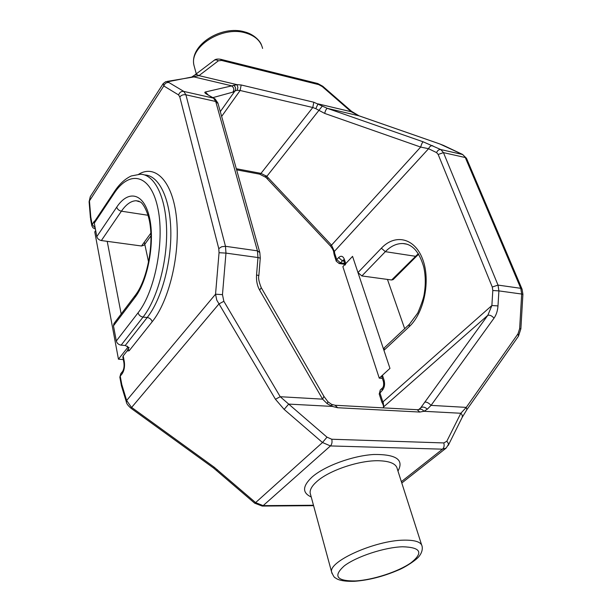 <?xml version="1.0" encoding="UTF-8"?>
<svg xmlns="http://www.w3.org/2000/svg" width="612" height="612" viewBox="0 0 612 612"><rect width="100%" height="100%" fill="white"/><g stroke="black" fill="none" stroke-linecap="round" stroke-linejoin="round"><path stroke-width="0.92" d="M359.045 115.821L351.556 111.338L351.127 111.713L318.026 103.864L315.807 108.668L312.786 107.505L240.133 90.492L237.165 90.278L237.9 87.531L237.005 84.655L241.166 84.976L313.795 102.227L327.29 108.347L423.152 141.816L440.808 149.565L462.611 154.499L439.829 143.973L358.999 115.821L351.127 111.713L322.295 86.606L318.691 84.624L221.628 60.458L218.392 60.802L198.977 75.636L168.453 81.626L168.943 82.551C166.472 82.26 164.758 83.393 163.802 85.948L163.266 83.5M419.794 409.068L487.818 315.318L491.88 305.518L492.805 290.509L492.278 287.028L438.169 154.461L436.593 152.618L428.584 148.708L420.666 147.071C421.477 144.21 422.311 142.458 423.152 141.816M236.316 168.728L261.003 173.38L266.878 176.401L331.513 245.16L334.366 251.417L333.762 252.534M407.011 244.211L403.078 243.545C396.775 243.331 390.861 246.039 385.346 251.67L361.86 275.943L357.966 272.57L352.558 256.352L345.757 263.588L345.191 265.004M439.867 143.973L359.16 115.859L327.29 108.347C326.242 108.898 325.377 110.588 324.697 113.419L420.666 147.071L331.513 245.16L330.296 245.848M268.24 177.763L267.184 178.643M322.287 106.105L265.983 177.442L330.327 245.886C332.584 248.747 333.716 250.912 333.731 252.396L334.037 254.102M381.919 402.268L383.112 401.74L383.823 406.728L383.265 407.485M168.453 81.626L165.737 81.664L163.236 83.546L90.354 196.544L89.115 201.845M121.52 386.057L121.78 384.489L126.653 400.478L131.35 407.209L214.215 467.208L255.609 502.597L322.493 442.507L284.152 409.413L275.446 399.269L216.755 300.087L215.546 294.196L219.05 252.702L218.775 248.617L179.798 96.948L178.574 94.929L163.802 85.948L89.451 200.897L90.775 216.954L92.106 224.405L95.166 227.809M126.439 402.229L126.653 400.478L215.546 294.196L222.47 294.655L223.854 301.288L218.951 303.935L130.96 408.219C127.969 405.572 126.432 403.476 126.347 401.923L121.436 385.79M131.006 408.258L213.649 468.096L214.215 467.208M256.55 274.995L258.861 275.522C258.119 277.84 258.914 281.887 261.255 287.671L259.664 290.172C257.201 285.75 256.168 280.694 256.55 274.995L257.973 257.545L225.966 253.108L222.47 294.655M261.362 287.854L323.893 396.293L322.608 399.154L259.664 290.172M424.759 402.13C426.618 401.832 428.721 402.91 431.062 405.373L427.344 409.176L423.909 411.295L419.778 412.052L337.602 407.73L332.301 406.414L327.213 403.698L322.608 399.154L280.22 396.721L288.68 404.096L284.152 409.413M327.213 403.698L327.933 401.755L324.039 396.538M383.219 407.875L383.823 406.728L487.818 315.318C489.768 314.798 491.841 315.738 494.029 318.148L431.062 405.373L466.26 407.393L460.828 413.261L446.798 441.267L443.799 442.935L331.758 439.24L326.999 437.167L288.68 404.096L332.301 406.414L331.52 404.303L328.04 401.87M214.009 98.287L206.879 94.286C204.798 93.062 204.27 92.297 205.311 92.007L237.005 84.655L198.977 75.636L197.026 74.633L195.106 74.825L192.076 76.798M122.859 357.171L123.211 355.886L124.297 361.615C124.947 366.55 124.205 370.642 122.063 373.878L120.235 376.143L121.78 384.489M127.082 351.005L128.206 348.855L129.124 350.806L127.082 351.005L123.211 355.886M113.472 325.836L113.947 323.557L135.413 295.145L134.977 297.432L113.472 325.836L116.311 340.991L138.075 312.801C155.509 290.891 165.118 238.741 157.475 206.451C150.085 173.823 129.3 169.929 113.977 193.56L94.294 223.158L94.6 221.406L114.268 191.801C119.21 184.25 124.863 178.972 131.236 175.973L140.309 174.236C154.3 174.259 165.753 196.475 166.602 229.026C167.504 261.515 157.299 299.046 143.055 317.085L147.224 317.49C161.469 299.559 171.674 262.303 170.802 229.951C169.983 197.546 158.585 175.239 144.6 174.948M148.096 215.286L121.405 211.194L101.362 240.547C98.945 240.011 97.43 238.703 96.811 236.615L94.294 223.158M138.075 312.801C138.809 315.172 140.469 316.603 143.055 317.085L121.138 345.153C118.598 344.717 116.991 343.332 116.311 340.991M121.138 345.153L125.238 345.482L129.14 347.677L128.206 348.855M150.942 235.842L144.21 245.098L141.525 246.001L150.85 233.141M101.362 240.547L141.525 246.001M444.09 145.656L439.829 143.973M462.794 154.545L443.891 145.595M462.213 417.323L466.879 409.665L466.26 407.393L518.012 333.792L518.479 336.156L520.873 328.828L519.649 328.598L521.684 294.043L498.902 290.891L497.984 305.916C497.632 310.789 496.317 314.866 494.029 318.148M518.479 336.156L466.918 409.604M417.514 409.726L419.212 409.436C420.888 408.762 422.448 409.382 423.909 411.295L460.828 413.261L461.632 414.117L462.366 415.739L462.228 417.277L448.252 445.406M418.623 409.627L421.117 407.516C422.999 406.575 425.072 407.133 427.344 409.176M383.112 401.74L491.88 305.518L497.984 305.916M334.649 252.986L334.313 255.212L334.014 253.957L334.649 252.986L334.366 251.417L428.584 148.708C429.517 146.513 430.909 145.511 432.768 145.694M167.091 81.411L193.996 76.921L231.038 85.657C233.868 87.164 234.503 89.314 232.942 92.114L212.869 97.629M324.697 113.419L315.807 108.668M266.143 175.774L265.241 176.814M237.165 90.278L234.954 90.981C236.155 88.816 235.704 86.866 233.608 85.137M208.157 94.868L205.311 92.007M223.854 301.288L280.22 396.721L275.446 399.269M216.549 470.383L217.421 469.748M381.834 376.74L382.446 375.248L389.966 368.393L383.938 350.332L384.298 347.815L409.374 324.291L409.061 326.823L383.938 350.332M357.966 272.57L381.36 248.212L385.346 251.67L415.38 256.275L416.887 255.9L393.149 279.592L391.642 279.99L418.325 253.659M361.86 275.943L391.642 279.99M404.677 328.698L387.457 279.424M389.966 368.393L352.558 256.352L342.873 266.656L379.256 378.155L389.966 368.393M379.256 378.155L382.378 378.384M148.586 262.051L144.325 242.145M95.671 230.54L94.761 231.91L118.453 359.198L127.648 347.555L127.373 346.155M121.184 313.979L107.207 241.335M127.648 347.555L129.14 347.677M118.453 359.198L123.31 359.55M421.584 544.779L397.326 469.052C396.415 463.942 390.341 461.173 379.111 460.752C359.917 460.056 329.463 470.192 317.047 481.353C312.143 485.645 309.84 489.516 310.131 492.958L310.651 494.856M311.225 496.982C302.099 492.828 302.374 486.188 312.059 477.054C324.589 465.992 352.604 455.711 373.833 454.487C396.193 454.226 404.241 459.75 397.968 471.056M332.048 573.574L331.574 571.883C328.828 561.15 375.561 540.342 403.897 540.151C415.395 539.975 421.484 542.11 422.158 546.562C422.647 549.622 421.76 552.712 419.488 555.841C416.856 559.865 404.547 567.661 398.167 570.132C383.296 576.496 368.738 580.214 354.478 581.301C340.662 581.714 336.661 578.952 335.322 577.804C334.481 577.866 333.234 575.892 331.574 571.883L310.613 494.718M402.551 546.768C384.65 547.289 356.651 556.461 344.372 565.802C332.905 576.06 336.554 581.109 355.327 580.956C372.861 580.023 398.297 571.738 410.973 562.803C423.672 552.659 420.865 547.319 402.551 546.768M262.602 48.417C260.75 40.897 255.066 35.733 245.55 32.926C222.156 25.628 189.154 46.742 193.958 65.285L194.731 68.131M381.773 376.548L383.403 381.513C383.938 384.642 383.609 386.822 382.401 388.054L381.98 390.731C384.443 387.993 385.139 384.489 384.076 380.22L383.464 381.697M382.401 388.054L380.274 389.966L379.845 392.644L382.73 401.533M381.98 390.731L379.18 393.899L381.827 402.099M221.643 116.41L240.133 90.492L241.166 84.976M343.745 260.199L343.263 259.87L343.76 260.651L344.327 259.228L345.757 263.588M344.992 264.399L343.829 260.857M343.898 261.056L342.414 260.85L343.569 260.207M344.327 259.228C342.934 255.977 341.037 255.418 338.62 257.56L342.414 260.85L340.517 262.877L338.956 263.489M334.856 253.812L336.73 259.595L338.62 257.56M334.382 255.418L336.187 260.995L336.73 259.595L340.517 262.877L344.686 263.474M344.977 264.338L339.201 263.52L336.256 261.202M492.278 287.028L498.007 285.085L520.774 288.321L465.296 157.536L443.455 152.633L498.007 285.085L498.902 290.891L492.805 290.509M520.873 328.805L522.9 294.364L521.684 294.043L520.774 288.321L522.082 289.201L522.908 294.334M436.593 152.618C437.534 150.407 438.942 149.389 440.808 149.565L443.455 152.633L438.169 154.461M521.967 288.933L466.612 158.592L462.611 154.499L466.482 158.286M95.189 220.527L93.72 221.972L94.34 223.418M90.897 217.887L90.576 219.02L91.785 225.537L93.72 221.972M123.938 362.893L123.899 362.679C124.358 366.19 123.93 369.09 122.614 371.385L122.063 373.878M122.821 356.957L123.899 362.679L124.297 361.615M122.614 371.385L120.786 373.649L119.845 377.176L121.421 385.667M119.883 377.382L120.786 373.649M401.365 481.659L442.522 449.17L330.442 445.934L263.145 505.634L313.474 505.26M401.801 483.006L446.14 448.083L442.522 449.17C444.075 447.632 444.503 445.551 443.799 442.935M255.609 502.597L263.145 505.634L262.219 506.07L254.691 503.194L255.609 502.597M331.758 439.24C332.377 442.04 331.933 444.274 330.442 445.934L322.493 442.507L326.999 437.167M337.602 407.73L335.139 405.274L331.758 404.41M258.861 275.484L260.268 258.134L257.973 257.545L257.438 250.843L215.722 101.485L185.895 94.791L225.484 246.299L257.438 250.843L259.825 252.572L260.276 258.096M218.775 248.617L221.712 246.72L225.484 246.299L225.966 253.108L219.05 252.702M259.718 252.19L218.025 103.505L215.722 101.485L213.58 98.165L206.879 94.286M168.943 82.551L183.837 91.433L213.58 98.165L215.064 98.899L217.903 103.068M178.574 94.929C179.561 92.313 181.32 91.15 183.837 91.433L185.895 94.791C183.309 94.424 181.282 95.143 179.798 96.948M138.725 174.229C155.586 163.985 172.706 181.519 176.486 217.704C180.402 253.735 169.249 300.714 152.181 321.767L129.124 350.806M125.238 345.482L147.224 317.49C149.787 317.965 151.439 319.395 152.181 321.767M139.123 201.241L136.132 200.744C131.037 200.874 126.133 204.354 121.405 211.194C118.95 210.612 117.389 209.266 116.724 207.147C128.512 189.322 144.111 193.01 149.496 217.627C155.073 241.985 147.982 280.686 134.977 297.432M96.811 236.615L116.724 207.147M113.977 193.56L114.268 191.801M220.305 111.636L234.954 90.981L232.942 92.114M95.212 228.957L93.001 227.848L91.831 225.774M90.775 216.954L90.622 219.257M90.278 196.674L89.1 201.692L90.431 217.88M518.012 333.792L519.649 328.598M419.778 412.052L417.17 409.703L335.475 405.289M351.548 111.323L322.784 86.269L322.295 86.606M220.817 59.333L317.521 83.462L318.691 84.624M214.277 60.228C215.47 59.127 217.566 58.813 220.565 59.272L221.628 60.458M194.761 75.031L214.345 60.183L216.158 59.777L218.392 60.802M265.983 177.442L259.664 174.16L261.003 173.38L312.786 107.505L313.795 102.227M236.63 169.838L259.45 174.122M446.798 441.267L448.038 442.805L448.458 444.465L446.14 448.083M254.638 503.148L213.649 468.096M379.233 394.082L380.274 389.966M382.446 375.248L384.076 380.22M381.36 248.212C395.138 233.516 414.684 237.785 422.64 259.197C430.81 280.388 424.208 313.023 409.061 326.823M196.284 73.868L193.958 65.285C189.261 44.936 221.513 24.916 244.586 31.878M381.842 402.161C383.303 404.746 383.808 406.46 383.364 407.301L383.066 407.867M244.815 31.939C254.271 34.333 260.414 41.417 261.515 45.104M139.031 201.21L136.132 200.744L140.431 202.006C143.17 203.352 148.785 213.114 150.238 225.935C153.344 249.16 146.107 281.428 135.413 295.145M419.794 409.061L419.35 409.367M317.789 83.53L322.753 86.246M313.589 505.673L262.219 506.07M416.887 255.9L418.684 254.232M406.697 244.127L403.078 243.545C412.396 244.089 419.281 251.884 423.726 266.939C425.615 275.507 425.776 284.534 424.208 294.028C423.779 297.524 421.63 303.858 417.759 313.038L409.374 324.291"/></g></svg>
